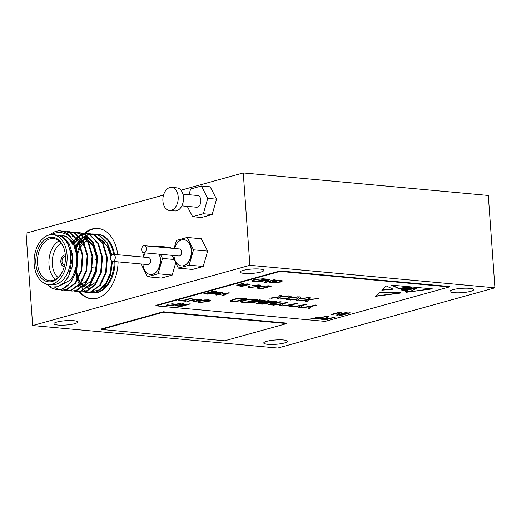 <?xml version="1.0" encoding="UTF-8"?>
<svg xmlns="http://www.w3.org/2000/svg" width="521" height="521" viewBox="0 0 521 521"><rect width="100%" height="100%" fill="white"/><g stroke="black" fill="none" stroke-linecap="round" stroke-linejoin="round"><path stroke-width="0.78" d="M143.737 245.775A3.53 2.325 -84.7 0 0 141.647 249.455A3.53 2.325 -84.7 0 0 143.659 252.757A3.53 2.325 -84.7 0 0 144.232 252.698A3.53 2.325 -84.7 0 0 146.323 249.018A3.53 2.325 -84.7 0 0 144.31 245.723A3.53 2.325 -84.7 0 0 143.737 245.775M143.659 252.757L178.97 256A3.53 2.325 -84.7 0 0 179.543 255.948A3.53 2.325 -84.7 0 0 181.634 252.262A3.53 2.325 -84.7 0 0 179.615 248.966L144.31 245.723M173.942 255.537A13.168 8.681 -84.7 0 0 181.386 265.892A13.168 8.681 -84.7 0 0 183.516 265.697A13.168 8.681 -84.7 0 0 191.318 251.975A13.168 8.681 -84.7 0 0 183.796 239.673A13.168 8.681 -84.7 0 0 181.666 239.875A13.168 8.681 -84.7 0 0 174.594 248.504M181.477 265.905A13.168 8.681 -84.7 0 0 181.562 265.912A13.168 8.681 -84.7 0 0 183.698 265.71A13.168 8.681 -84.7 0 0 191.494 251.988A13.168 8.681 -84.7 0 0 183.972 239.693A13.168 8.681 -84.7 0 0 183.887 239.686M112.705 254.378A3.53 2.325 -84.7 0 0 110.608 258.064A3.53 2.325 -84.7 0 0 112.627 261.36A3.53 2.325 -84.7 0 0 113.2 261.308A3.53 2.325 -84.7 0 0 115.291 257.628A3.53 2.325 -84.7 0 0 113.272 254.326A3.53 2.325 -84.7 0 0 112.705 254.378M112.627 261.36L147.938 264.603A3.53 2.325 -84.7 0 0 148.511 264.551A3.53 2.325 -84.7 0 0 150.602 260.871A3.53 2.325 -84.7 0 0 148.583 257.569L113.272 254.326M145.359 252.906A13.168 8.681 -84.7 0 0 143.562 257.113M142.91 264.147A13.168 8.681 -84.7 0 0 150.354 274.502A13.168 8.681 -84.7 0 0 152.484 274.306A13.168 8.681 -84.7 0 0 159.205 254.183M150.445 274.508A13.168 8.681 -84.7 0 0 150.53 274.521A13.168 8.681 -84.7 0 0 152.66 274.32A13.168 8.681 -84.7 0 0 159.38 254.196M60.215 230.881L65.666 232.522L73.93 241.151L77.974 254.899L76.815 270.093L70.882 282.662L61.869 289.259L56.691 289.663L51.69 288.061L49.13 286.211M48.863 235.075A24.956 16.451 -84.7 0 0 34.08 261.093A24.956 16.451 -84.7 0 0 48.336 284.401A24.956 16.451 -84.7 0 0 52.374 284.023A24.956 16.451 -84.7 0 0 67.157 258.012A24.956 16.451 -84.7 0 0 52.901 234.697A24.956 16.451 -84.7 0 0 48.863 235.075L55.343 231.428L58.834 230.823A29.43 19.401 95.3 0 1 60.189 230.875A29.43 19.401 95.3 0 1 72.341 239.452C83.282 254.906 75.714 286.042 61.257 289.201L56.691 289.663M115.082 261.588A29.43 19.401 95.3 0 1 97.642 292.541A29.43 19.401 95.3 0 1 92.881 292.984L92.002 292.906A29.43 19.401 95.3 0 1 91.787 292.887M114.197 261.503A29.43 19.401 95.3 0 1 96.763 292.463A29.43 19.401 95.3 0 1 92.002 292.906M91.475 292.848A29.43 19.401 95.3 0 1 89.312 292.366M112.445 261.334L110.647 274.873L105.164 285.814L96.151 292.405L91.585 292.867L88.85 292.418M91.279 292.835L89.163 292.385M111.826 261.054L110.061 274.71L104.552 285.755L95.538 292.353L90.973 292.809M88.55 292.327L86.46 291.473M86.167 291.317L84.122 289.963M83.835 289.728L81.856 287.787M81.224 287.032L80.455 285.99M80.267 285.723L79.667 284.772M79.4 284.316L78.866 283.339M78.651 282.923L77.596 280.493M77.349 279.829L77.173 279.308M76.958 278.67L75.766 273.551M77.538 251.689A29.43 19.401 95.3 0 1 79.557 246.915M80.501 245.189A29.43 19.401 95.3 0 1 81.979 242.89M83.256 241.23A29.43 19.401 95.3 0 1 84.141 240.22M95.975 234.242A29.43 19.401 95.3 0 1 97.388 234.294L98.267 234.372A29.43 19.401 95.3 0 1 114.509 254.443M92.627 234.737A29.43 19.401 95.3 0 1 93.22 234.587M93.533 234.515A29.43 19.401 95.3 0 1 95.675 234.255M97.388 234.294A29.43 19.401 95.3 0 1 113.63 254.359M86.857 233.493L89.625 233.584L95.05 235.218L103.314 243.854L107.359 257.602L106.199 272.789L100.266 285.365L91.253 291.955L86.688 292.418L83.953 291.968M86.382 292.385L84.265 291.936M74.978 248.374L75.219 247.879M75.558 247.215L75.753 246.837M76.125 246.159L77.785 243.496M78.085 243.073L78.632 242.33M78.984 241.887L80.084 240.585M80.351 240.292L81.38 239.243M81.712 238.931L82.058 238.618M82.272 238.429L83.451 237.485M83.555 237.407L84.044 237.055M84.376 236.834L86.655 235.531M86.981 235.381L89.221 234.548M89.54 234.463L91.742 234.053M89.013 233.525L94.438 235.166L102.702 243.795L106.746 257.543L105.587 272.737L99.654 285.306L90.641 291.897L86.076 292.359M74.679 247.69L74.946 247.156M75.278 246.531L75.512 246.107M75.877 245.469L77.473 243.014M77.772 242.604L78.371 241.829M78.717 241.399L79.739 240.233M80 239.96L81.1 238.872M81.869 238.201L82.943 237.348M83.021 237.296L83.764 236.775M84.089 236.56L86.369 235.323M86.688 235.179L88.928 234.404M81.96 233.043L84.728 233.128L90.153 234.769L98.417 243.405L102.461 257.153L101.302 272.34L95.369 284.909L86.356 291.506L81.79 291.968L79.055 291.519M81.484 291.936L79.368 291.486M72.328 243.887L72.888 243.046M73.187 242.623L73.735 241.881M74.086 241.431L75.187 240.135M75.454 239.842L76.483 238.794M76.815 238.481L77.16 238.169M77.375 237.98L78.104 237.381M78.658 236.957L79.146 236.606M79.479 236.384L81.758 235.082M82.084 234.925L84.324 234.098M84.115 233.076L89.54 234.717L97.805 243.346L101.849 257.094L100.69 272.288L94.757 284.857L85.744 291.447L81.178 291.91M71.963 243.45L72.575 242.565M72.875 242.154L73.474 241.379M73.819 240.949L74.842 239.784M75.102 239.51L76.203 238.423M77.492 237.322L78.046 236.899M78.124 236.847L78.866 236.326M79.192 236.111L81.471 234.873M81.79 234.73L84.031 233.955M77.062 232.594L79.83 232.679L85.255 234.32L93.519 242.955L97.564 256.703L96.405 271.89L90.472 284.459L81.458 291.057L76.893 291.519L74.158 291.07M79.218 232.626L84.643 234.261L92.907 242.897L96.952 256.645L95.792 271.832L89.859 284.407L80.846 290.998L76.281 291.46M72.165 232.145L74.933 232.229L80.358 233.87L88.622 242.506L92.666 256.254L91.507 271.441L85.574 284.01L76.561 290.607L71.996 291.07L69.26 290.62M74.321 232.177L79.746 233.812L88.01 242.447L92.054 256.195L90.895 271.382L84.962 283.958L75.949 290.549L71.384 291.011M67.268 231.695L70.035 231.78L75.46 233.421L83.725 242.05L87.769 255.798L86.61 270.992L80.677 283.561L71.664 290.158L67.098 290.62L64.363 290.164M69.43 231.721L74.848 233.362L83.113 241.998L87.157 255.746L85.998 270.933L80.065 283.509L71.051 290.099L66.486 290.562M65.145 231.331L70.563 232.972L78.827 241.601L82.872 255.349L81.712 270.542L75.779 283.111L66.766 289.709L62.201 290.164L59.466 289.715M62.37 231.246L64.532 231.272L69.951 232.913L78.215 241.549L82.259 255.297L81.1 270.484L75.167 283.053L66.154 289.65L61.589 290.112M59.166 289.63L54.816 287.325M92.054 234.027L94.216 234.007M91.755 233.942L94.522 234.033L99.947 235.668L107.469 243.033L111.826 254.899M93.91 233.975L99.335 235.616L107.02 243.242L111.325 255.511M69.658 232.529L71.852 232.164M65.079 232.203L67.255 231.806M67.567 231.773L69.729 231.754M62.67 231.324L64.832 231.304M48.336 284.401L51.859 284.726A24.956 16.451 -84.7 0 0 55.897 284.349A24.956 16.451 -84.7 0 0 70.687 258.331A24.956 16.451 -84.7 0 0 56.431 235.023L52.901 234.697M72.341 239.452C67.033 233.187 60.859 231.2 53.806 233.493L51.279 234.671M54.197 234.815L60.879 235.668L66.662 240.227L72.504 257.172L68.765 276.084L63.836 282.936L57.766 286.739L51.403 287.025L45.574 283.782M49.046 237.615A22.364 14.744 95.3 0 1 64.474 250.015A22.364 14.744 95.3 0 1 62.507 271.448A22.364 14.744 95.3 0 1 52.191 281.483A22.364 14.744 95.3 0 1 35.877 263.639A22.364 14.744 95.3 0 1 49.046 237.615M64.552 250.314A21.192 13.969 -84.7 0 0 53.442 238.533A21.192 13.969 -84.7 0 0 50.009 238.852A21.192 13.969 -84.7 0 0 37.46 260.936A21.192 13.969 -84.7 0 0 49.56 280.728A21.192 13.969 -84.7 0 0 52.992 280.409A21.192 13.969 -84.7 0 0 62.637 271.174M77.121 257.159A18.834 12.413 -84.7 0 0 76.392 252.815L76.086 251.65A21.192 13.969 95.3 0 1 74.223 271.955M74.731 270.868A18.834 12.413 -84.7 0 0 77.193 260.246M65.32 254.99A5.887 3.881 -84.7 0 0 65.262 254.984A5.887 3.881 -84.7 0 0 64.311 255.075A5.887 3.881 -84.7 0 0 60.82 261.21A5.887 3.881 -84.7 0 0 64.187 266.706A5.887 3.881 -84.7 0 0 64.246 266.713A5.887 3.881 -84.7 0 1 61.003 261.138A5.887 3.881 -84.7 0 1 64.487 255.088A5.887 3.881 -84.7 0 1 65.32 254.99M65.418 256.54A4.357 2.872 -84.7 0 0 65.301 256.527A4.357 2.872 -84.7 0 0 64.591 256.592A4.357 2.872 -84.7 0 0 62.012 261.132A4.357 2.872 -84.7 0 0 64.5 265.202A4.357 2.872 -84.7 0 0 64.624 265.209M92.276 267.755L94.294 267.937A4.357 2.872 -84.7 0 0 94.998 267.872A4.357 2.872 -84.7 0 0 96.405 266.889M96.769 260.35A4.357 2.872 -84.7 0 0 95.096 259.263M84.571 233.115A35.317 23.282 95.3 0 1 92.21 228.966A35.317 23.282 95.3 0 1 97.928 228.432A35.317 23.282 95.3 0 1 117.739 254.736M118.091 261.861A35.317 23.282 95.3 0 1 97.18 298.233A35.317 23.282 95.3 0 1 91.462 298.767A35.317 23.282 95.3 0 1 79.016 291.519M85.437 233.213A35.317 23.282 95.3 0 1 93.09 229.045A35.317 23.282 95.3 0 1 98.365 228.478M169.488 210.464L174.782 210.946A11.586 7.639 -84.7 0 0 176.652 210.777A11.586 7.639 -84.7 0 0 183.516 198.696A11.586 7.639 -84.7 0 0 176.899 187.873L171.611 187.384A11.586 7.639 -84.7 0 0 169.735 187.56A11.586 7.639 -84.7 0 0 162.871 199.641A11.586 7.639 -84.7 0 0 169.488 210.464A11.586 7.639 -84.7 0 0 171.363 210.289A11.586 7.639 -84.7 0 0 178.228 198.208A11.586 7.639 -84.7 0 0 171.611 187.384M470.704 291.317A11.892 2.169 175.9 0 0 473.661 289.65A11.892 2.169 175.9 0 0 465.917 288.172A11.892 2.169 175.9 0 0 452.899 289.676A11.892 2.169 175.9 0 0 449.942 291.35A11.892 2.169 175.9 0 0 457.692 292.822A11.892 2.169 175.9 0 0 470.704 291.317M260.917 272.034A11.892 2.169 175.9 0 0 263.867 270.366A11.892 2.169 175.9 0 0 256.124 268.895A11.892 2.169 175.9 0 0 243.105 270.399A11.892 2.169 175.9 0 0 240.155 272.066A11.892 2.169 175.9 0 0 247.898 273.538A11.892 2.169 175.9 0 0 260.917 272.034M74.718 323.684A11.892 2.169 175.9 0 0 77.675 322.011A11.892 2.169 175.9 0 0 69.931 320.539A11.892 2.169 175.9 0 0 56.913 322.043A11.892 2.169 175.9 0 0 53.956 323.71A11.892 2.169 175.9 0 0 61.699 325.189A11.892 2.169 175.9 0 0 74.718 323.684M284.512 342.961A11.892 2.169 175.9 0 0 287.468 341.294A11.892 2.169 175.9 0 0 279.725 339.822A11.892 2.169 175.9 0 0 266.706 341.327A11.892 2.169 175.9 0 0 263.75 342.994A11.892 2.169 175.9 0 0 271.493 344.466A11.892 2.169 175.9 0 0 284.512 342.961M181.855 205.873L196.456 207.215A5.887 3.881 -84.7 0 0 197.407 207.13A5.887 3.881 -84.7 0 0 200.898 200.989A5.887 3.881 -84.7 0 0 197.537 195.492L182.93 194.151M249.898 265.293L32.673 325.547L277.726 348.067L494.95 287.813L249.898 265.293L243.274 172.933L180.956 190.217M32.673 325.547L26.05 233.187L163.535 195.049M494.95 287.813L488.327 195.453L243.274 172.933M170.621 248.139L170.224 247.358L156.118 246.062L154.112 246.622M141.106 263.978L147.358 276.755L161.458 278.051L172.21 275.068L175.681 262.897M187.293 206.375L192.614 216.697L201.432 217.511L212.177 214.528L216.56 199.185L210.191 186.818L201.38 186.01L190.627 188.993L188.993 194.711M172.138 255.368L178.39 268.146L192.49 269.442L203.242 266.459L207.625 251.115L201.256 238.755L187.15 237.459L176.404 240.435L174.112 248.458M243.307 300.422C246.335 299.503 249.767 299.132 253.603 299.321L257.283 299.66L246.303 302.708L240.415 301.783L243.307 300.422M198.944 299.321L187.039 301.34L192.457 299.835L199.96 299.008L201.62 299.464L193.845 301.965L192.731 301.861L199.986 299.621L198.931 299.087L193.558 299.705L188.146 301.444M182.721 300.539L191.031 298.233L192.145 298.331L183.828 300.637L186.746 300.904L185.645 301.21L178.703 300.571L182.721 300.539M320.799 317.471L326.192 316.384L316.775 318.995L310.803 318.448L311.903 318.142L316.768 318.585L319.699 317.771L315.531 317.393L316.631 317.087L320.799 317.471M339.803 315.381L349.22 312.769L350.327 312.867L340.916 315.479L339.803 315.381M338.526 314.554L346.022 312.476L347.136 312.574L337.719 315.185L336.54 315.075L339.529 312.58L332.027 314.664L330.913 314.56L340.33 311.949L341.515 312.059L338.526 314.554L341.255 312.033M185.105 304.954L190.367 303.906L180.956 306.511L175.297 305.749L176.469 305.143L181.569 304.648L181.582 304.043L182.591 303.189L183.854 303.307L182.624 304.505L185.105 304.954M257.087 286.491L259.171 285.547L258.032 285.182L252.268 285.417L259.1 284.87L260.747 285.371L258.195 286.596L249.344 287.54L247.879 287.064L248.738 286.446L250.1 286.485L249.494 286.928L250.49 287.24L257.087 286.491M239.94 286.635L242.395 286.361L239.94 286.635M242.506 285.918L249.351 284.023L250.464 284.121L243.62 286.022L242.506 285.918M265.554 279.002L256.762 281.438L252.236 281.19C251.376 280.747 252.034 280.252 254.215 279.712L263.04 278.768L266.192 279.061L256.781 281.672L251.734 280.878M379.763 292.255L375.621 296.312L401.17 292.958L399.718 292.34L379.763 292.255M402.212 290.243L404.257 289.676L401.821 290.138L401.092 289.78L411.675 288.321L399.027 288.771L391.505 285.111L432.384 288.868L406.256 292.294L405.025 291.695L411.036 290.965L415.133 289.201L413.817 289.07L415.758 288.185C412.671 288.295 411.147 288.686 411.186 289.357L403.462 290.933L410.255 289.331L410.594 288.953L409.526 288.875M411.089 288.979L411.186 289.357M410.255 289.331C409.753 288.621 406.198 289.852 405.937 290.204L402.492 290.464L404.895 290.223L406.308 289.767L405.208 289.624L402.219 290.327M406.465 289.292L406.308 289.767M402.049 290.249L404.257 289.676L401.821 290.138L401.476 289.748M386.237 285.912L381.86 290.197L393.205 289.201L386.237 285.912M155.948 305.82L325.189 321.372L449.323 286.941L280.077 271.389L155.948 305.82L155.916 305.358L280.044 270.927L449.291 286.485L449.323 286.941M329.813 318.253L335.081 317.198L325.664 319.809L320.005 319.047L321.177 318.442L326.276 317.947L326.296 317.341L327.299 316.488L328.562 316.605L327.331 317.803L329.813 318.253M242.838 284.805L247.683 283.867L240.839 285.769L239.868 285.677L240.845 285.404L236.742 285.221L242.545 283.398L243.659 283.496L239.497 284.655C238.351 284.915 238.162 285.124 238.944 285.28L242.838 284.805M238.384 284.87L238.944 285.28M275.922 280.669L274.196 281.151L276.833 281.392L275.733 281.698L271.982 281.353L275.433 280.396L280.552 280.331L282.525 280.949L280.285 282.076L270.966 283.02L269.253 282.506L270.165 281.907L271.519 281.939L270.913 282.356L272.17 282.721L279.132 281.985L281.001 281.112L275.902 280.441L274.196 281.151M266.478 281.854L273.974 279.77L275.081 279.875L265.671 282.486L264.486 282.375L267.481 279.881L259.972 281.965L258.865 281.861L268.276 279.249L269.468 279.36L266.478 281.854L269.201 279.334M270.94 286.003L262.148 288.445L257.621 288.191C256.762 287.748 257.42 287.26 259.595 286.719L268.426 285.775L271.578 286.062L262.167 288.673L257.12 287.879M203.678 293.89L213.096 291.278L214.203 291.382L204.792 293.994L203.678 293.89M216.124 291.513C217.211 291.675 217.029 291.91 215.583 292.229L211.526 293.662L207.137 294.163L209.579 293.486L208.472 293.382L214.613 292.086L215.238 291.877L214.463 291.721L215.303 291.434L216.918 291.727M219.647 293.154C221.184 292.789 221.464 292.496 220.481 292.274L216.208 292.463L221.458 292.001L222.63 292.392L220.78 293.251L214.339 293.968L213.219 293.61L214.02 293.121L215.258 293.193L215.316 293.694L219.647 293.154M220.468 292.04L221.151 292.502L220.468 292.04L217.192 292.6M215.258 293.193L215.316 293.694M215.303 294.958L229.233 292.763L223.021 295.668L221.874 295.563L227.618 293.017L215.303 294.958M209.006 299.835L210.679 300.539L208.537 301.529L199.341 302.512L197.609 301.946L199.947 300.786L204.421 299.946L209.006 299.835M210.718 300.396L208.537 301.529M176.091 304.173L181.477 303.085L172.067 305.697L166.095 305.15L167.195 304.844L172.054 305.286L174.991 304.472L170.823 304.095L171.923 303.789L176.091 304.173M258.39 303.3L267.976 300.643L269.272 300.76L258.292 303.808L256.267 303.619L262.753 300.747L250.243 303.066L248.406 302.896L259.386 299.855L260.682 299.972L251.617 302.486L263.678 300.246L265.007 300.37L258.39 303.3L264.564 300.33M232.933 299.471C235.961 298.553 239.393 298.181 243.229 298.37L246.908 298.709L235.928 301.75L230.041 300.825L232.933 299.471M310.373 299.262L318.344 298.579L308.653 299.809L307.032 301.6L305.553 301.464L306.836 300.037L298.286 300.793L307.182 299.666L308.94 297.719L310.425 297.856L308.986 299.438L310.373 299.262M270.386 304.401L279.972 301.744L281.268 301.861L270.282 304.909L268.256 304.726L274.743 301.848L262.232 304.173L260.396 304.004L271.382 300.956L272.678 301.073L263.613 303.587L275.674 301.346L277.003 301.47L270.386 304.401L276.553 301.431M281.959 303.645L286.615 302.356L287.911 302.473L283.255 303.763L280.819 305.879L279.367 305.742L281.36 304.017L271.741 305.046L281.959 303.645M291.526 304.524L296.175 303.235L297.471 303.352L292.822 304.642L290.379 306.758L288.927 306.622L290.92 304.896L281.301 305.925L291.526 304.524M301.086 305.404L305.736 304.114L307.032 304.231L302.382 305.521L299.94 307.637L298.487 307.501L300.48 305.775L290.868 306.804L301.086 305.404M300.812 298.39L308.777 297.706L299.093 298.93L297.471 300.721L295.993 300.584L297.276 299.165L288.725 299.914L297.615 298.793L299.38 296.84L300.864 296.977L299.425 298.566L300.812 298.39M291.246 297.511L299.217 296.827L289.533 298.051L287.911 299.842L286.433 299.705L287.716 298.286L279.158 299.034L288.054 297.914L289.819 295.961L291.298 296.097L289.865 297.686L291.246 297.511M281.685 296.631L289.656 295.948L279.972 297.172L278.351 298.963L276.872 298.826L278.155 297.406L269.598 298.155L278.494 297.035L280.259 295.081L281.737 295.218L280.305 296.807L281.685 296.631M310.646 306.283L315.296 304.993L316.592 305.111L311.942 306.4L309.5 308.517L308.048 308.38L310.041 306.654L300.428 307.677L310.646 306.283M163.314 311.766L101.25 328.985L101.282 329.448L224.694 340.786L286.758 323.574L286.726 323.111L163.314 311.766L163.347 312.229L101.282 329.448M192.614 216.697L203.366 213.721L212.177 214.528M203.366 213.721L207.749 198.371L216.56 199.185M207.749 198.371L201.38 186.01M91.904 298.8A35.317 23.282 95.3 0 1 80.013 291.747M61.218 243.274A18.834 12.413 -84.7 0 0 52.361 259.712A18.834 12.413 -84.7 0 0 58.078 277.485M55.467 279.386A21.192 13.969 95.3 0 1 49.052 259.406A21.192 13.969 95.3 0 1 58.997 240.93M61.693 235.277L66.362 236.684L73.494 244.075L77.01 255.844L76.079 268.849L71.058 279.608L60.156 285.697M85.867 238.442L93.083 245.879L96.6 257.648L95.669 270.646L90.647 281.412L82.598 287.169M72.699 244.356L73.259 243.665M73.604 243.274L74.138 242.695M74.529 242.298L75.968 241.002M76.3 240.735L77.303 240.005M77.707 239.745L78.599 239.217M78.925 239.041L80.644 238.286M81.497 238.006L83.705 237.556M84.018 237.524L84.467 237.491M85.014 237.478L86.18 237.53M75.076 248.602L75.324 248.165M76.274 246.622L78.157 244.115M78.502 243.724L79.036 243.151M79.426 242.747L80.866 241.451M81.198 241.184L82.201 240.455M82.605 240.194L83.497 239.667M83.822 239.491L85.542 238.735M86.395 238.455L89.365 237.947M89.912 237.928L91.077 237.98M88.915 288.354L87.046 288.002M86.493 287.826L84.415 286.843M84.122 286.661L83.562 286.276M83.178 285.99L82.103 285.052M81.823 284.772L80.716 283.515M80.384 283.092L79.882 282.382M79.615 281.965L78.228 279.419M77.942 278.768L77.792 278.396M77.538 277.752L76.131 272.476M100.56 239.79L107.137 246.153L110.921 256.339M62.689 236.632L69.423 244.082L72.725 255.453L72.119 267.052L68.127 277.289M62.305 235.336L66.975 236.742L73.064 242.434L76.926 251.63M72.1 236.234L74.894 236.834M75.74 237.153L82.859 243.333L86.72 252.529M89.625 275.453L86.362 281.014L77.414 286.967M81.895 237.133L84.689 237.732M85.535 238.058L92.653 244.232L96.509 253.427M73.012 244.792L73.526 244.141M73.871 243.724L74.353 243.177M74.75 242.753L76.248 241.334M76.58 241.06L77.512 240.344M77.916 240.064L78.886 239.458M79.212 239.269L80.82 238.507M81.79 238.156L84.005 237.654M85.079 237.55L86.486 237.563M99.42 276.351L96.157 281.92L87.209 287.866M75.343 249.292L75.565 248.882M76.489 247.299L78.424 244.59M78.769 244.173L79.251 243.626M79.648 243.203L81.146 241.783M81.478 241.51L82.409 240.793M82.813 240.513L83.783 239.907M84.109 239.725L85.718 238.957M86.688 238.605L89.449 238.038M89.977 237.999L91.383 238.012M89.221 288.38L87.163 287.905M86.694 287.729L84.734 286.719M84.441 286.524L83.79 286.049M83.419 285.742L82.435 284.831M82.155 284.538L80.996 283.144M80.677 282.701L80.227 282.024M79.954 281.587L78.554 278.82M77.909 277.126L76.528 271.148M100.227 239.406L105.294 243.014L99.01 238.13M111.448 260.715L110.445 272.6L106.05 282.988L99.205 289.826L91.331 291.929M77.772 253.18L80.052 248.159M81.002 246.563L82.767 244.089M84.031 242.63L85.301 241.379M286.758 323.574L163.347 312.229M280.077 271.389L280.044 270.927M381.841 289.969L393.186 288.973M407.663 288.504C409.096 288.595 414.104 287.937 411.258 287.729L412.287 287.898L411.258 287.729C408.301 287.826 407.103 288.087 407.663 288.504L407.057 288.341L407.188 287.996M404.687 287.8L401.684 288.276L404.081 288.282L404.687 287.8M404.68 287.729L403.417 287.507L402.205 288.002M402.192 287.768L401.684 288.276M415.322 288.289L415.328 288.413C414.332 288.706 414.306 288.921 415.25 289.057C417.067 288.621 417.288 288.354 415.901 288.256L415.328 288.413C414.332 288.706 414.306 288.921 415.25 289.057M414.651 288.491L414.501 288.888M415.888 288.022L416.852 288.347L415.745 288.061M407.22 288.432L406.634 288.387M404.661 288.087L404.283 288.12M401.88 288.387L399.027 288.771M399.008 288.543L392.066 285.163M406.256 292.294L431.336 288.771M406.237 292.066L405.397 291.649M415.113 288.973L413.804 288.836M411.167 289.122C411.128 288.458 412.652 288.067 415.738 287.957L415.758 288.185M411.095 289.142L407.285 290.204M404.263 290.607L403.462 290.933M407.461 289.22L405.937 290.204M405.52 290.021L405.918 289.976M404.172 289.8L405.156 289.409M402.948 289.611L401.808 289.904M408.086 287.898C410.906 287.045 402.733 287.631 404.98 288.23L411.245 287.501M404.635 287.826L404.98 288.23M408.067 287.67C410.887 286.81 402.72 287.403 404.967 287.996M375.895 296.045L400.753 292.782M334.443 317.139L325.664 319.809M325.651 319.581L320.063 318.924M326.003 317.53L326.276 317.947M328.308 316.579L327.331 317.803M322.278 318.311L321.678 318.859L322.291 318.539C321.385 318.832 321.542 319.034 322.76 319.139L325.658 319.406L328.712 318.559L322.278 318.311L326.107 318.318M328.712 318.559L326.087 318.084M247.052 283.808L240.839 285.769M240.826 285.534L240.487 285.508M239.569 285.306L237.739 285.528M237.719 285.3L236.821 285.098M243.02 283.437L239.497 284.655M239.484 284.42C238.331 284.681 238.149 284.889 238.931 285.046M276.195 281.333L275.733 281.698M275.72 281.464L272.607 281.177M282.48 280.845L280.285 282.076M280.265 281.841L270.966 283.02M270.953 282.786L269.292 282.389M271.063 281.933L270.913 282.356M281.001 281.112L279.517 280.643M279.503 280.415L275.902 280.441M274.45 279.816L265.671 282.486M265.651 282.258L264.733 282.174M259.972 281.965L267.481 279.881M259.959 281.731L259.484 281.692M252.223 280.956L251.773 280.754M255.297 279.588L255.31 279.823C253.74 280.2 253.16 280.558 253.564 280.897L256.768 281.262L263.984 279.263L258.019 278.989L255.297 279.588C253.72 279.972 253.141 280.331 253.551 280.669M253.317 280.487L253.564 280.897M258.019 278.989L255.31 279.823M262.056 278.859L258.038 279.223M263.984 279.263L262.076 279.087M249.826 284.062L243.62 286.022M243.6 285.795L243.131 285.749M241.757 286.303L241.054 286.732M241.034 286.504L240.559 286.459M259.171 285.547L258.032 285.182M258.019 284.948L253.134 285.586M260.702 285.261L258.195 286.596M258.182 286.368L249.344 287.54M249.325 287.312L247.911 286.947M249.657 286.472L249.494 286.928M257.608 287.963L257.153 287.761M260.676 286.596L260.695 286.824C259.126 287.208 258.54 287.566 258.95 287.905L262.154 288.269L269.37 286.27L263.405 285.996L260.676 286.596C259.106 286.973 258.527 287.332 258.937 287.67M258.703 287.494L258.95 287.905M263.405 285.996L260.695 286.824M267.442 285.86L263.418 286.224M269.37 286.27L267.462 286.094M213.571 291.324L204.792 293.994M204.773 293.759L204.304 293.714M216.104 291.278C217.192 291.441 217.01 291.682 215.564 292.001L211.669 293.316M211.865 293.33L211.526 293.662M211.513 293.434L210.692 293.584M210.679 293.356L208.98 294.059M208.967 293.831L208.179 293.87M209.09 293.206L209.579 293.486M217.179 292.372L216.853 292.327M222.571 292.274L220.78 293.251M220.761 293.017L214.339 293.968M214.326 293.733L213.278 293.492M215.238 292.958L215.303 293.466M228.81 292.724L223.021 295.668M223.008 295.433L222.304 295.368M216.462 295.062L227.618 293.017M189.735 303.847L180.956 306.511M180.943 306.283L175.349 305.625M181.295 304.231L181.569 304.648M183.6 303.281L182.624 304.505M177.57 305.013L176.951 305.332L177.583 305.241C176.678 305.534 176.834 305.736 178.052 305.84L180.943 306.107L184.004 305.26L177.57 305.013L181.393 305.019M184.004 305.26L181.38 304.785M346.498 312.515L337.719 315.185M337.706 314.958L336.787 314.873M332.027 314.664L339.529 312.58M332.007 314.43L331.532 314.391M349.689 312.808L340.916 315.479M340.897 315.251L340.428 315.205M325.553 316.325L316.775 318.995M316.761 318.767L311.428 318.272M316.156 317.217L319.699 317.771M191.507 298.272L183.828 300.637M186.108 300.845L185.645 301.21M185.632 300.982L179.322 300.402M188.133 301.21L187.658 301.164M201.555 299.354L193.845 301.965M193.825 301.731L193.356 301.692M199.986 299.621L198.931 299.087M208.517 301.301L199.341 302.512M199.322 302.284L197.635 301.822M199.354 301.294L199.165 301.783L200.435 302.206L207.443 301.425L209.181 300.578L207.912 300.142L201.034 300.897L199.367 301.529L201.034 300.897M209.181 300.578L207.899 299.914L201.015 300.663M180.846 303.027L172.067 305.697M172.047 305.469L166.713 304.974M171.442 303.919L174.991 304.472M268.634 300.702L258.292 303.808M258.273 303.574L256.69 303.43M250.243 303.066L262.753 300.747M250.223 302.838L249.025 302.727M260.051 299.914L251.617 302.486M256.645 299.601L246.303 302.708M246.283 302.473L241.002 302.141M240.982 301.913L240.441 301.659M244.57 300.317L244.583 300.545C242.753 300.995 242.076 301.412 242.552 301.809L246.29 302.232L254.704 299.894L252.457 299.458L247.749 299.621L244.57 300.317C242.734 300.76 242.057 301.177 242.532 301.574M242.265 301.366L242.552 301.809M247.749 299.621L244.583 300.545M252.457 299.458L247.762 299.849M254.704 299.894L252.477 299.692M246.27 298.65L235.928 301.75M235.909 301.522L230.627 301.19M230.614 300.962L230.074 300.708M234.196 299.367L234.216 299.595C232.379 300.037 231.702 300.461 232.177 300.851L235.915 301.275L244.329 298.943L242.089 298.507L237.374 298.663L234.196 299.367C232.366 299.809 231.689 300.226 232.164 300.624M231.891 300.409L232.177 300.851M237.374 298.663L234.216 299.595M242.089 298.507L237.394 298.898M244.329 298.943L242.102 298.741M317.276 298.481L308.653 299.809M308.634 299.575L307.032 301.6M307.019 301.366L305.742 301.249M299.764 300.93L306.836 300.037M299.751 300.702L299.334 300.663M310.216 297.836L308.986 299.438M280.63 301.802L270.282 304.909M270.269 304.681L268.686 304.531M262.232 304.173L274.743 301.848M262.219 303.938L261.021 303.828M272.04 301.014L263.613 303.587M287.273 302.414L283.255 303.763M283.242 303.535L280.819 305.879M280.799 305.645L279.595 305.534M273.193 305.176L281.36 304.017M273.18 304.948L272.743 304.909M296.833 303.294L292.822 304.642M292.802 304.414L290.379 306.758M290.36 306.524L289.155 306.413M282.753 306.055L290.92 304.896M282.74 305.827L282.304 305.788M306.394 304.173L302.382 305.521M302.362 305.293L299.94 307.637M299.927 307.403L298.715 307.292M292.314 306.934L300.48 305.775M292.301 306.706L291.871 306.667M307.716 297.602L299.093 298.93M299.074 298.696L297.471 300.721M297.458 300.487L296.182 300.37M290.204 300.05L297.276 299.165M290.184 299.822L289.774 299.783M300.656 296.957L299.425 298.566M298.149 296.729L289.533 298.051M289.513 297.817L287.911 299.842M287.898 299.608L286.622 299.49M280.643 299.171L287.716 298.286M280.624 298.943L280.213 298.904M291.096 296.078L289.865 297.686M288.588 295.85L279.972 297.172M279.953 296.937L278.351 298.963M278.331 298.728L277.061 298.611M271.083 298.292L278.155 297.406M271.063 298.064L270.653 298.025M281.529 295.199L280.305 296.807M315.96 305.052L311.942 306.4M311.923 306.172L309.5 308.517M309.487 308.282L308.276 308.171M301.88 307.813L310.041 306.654M301.861 307.585L301.431 307.54M144.291 252.809L143.08 257.068M147.358 276.755L158.104 273.772L172.21 275.068M158.104 273.772L162.487 258.429L173.923 259.478M162.487 258.429L160.357 254.287M156.521 246.843L156.118 246.062M178.39 268.146L189.136 265.163L203.242 266.459M189.136 265.163L193.519 249.82L207.625 251.115M193.519 249.82L187.15 237.459M65.138 231.331L64.526 231.272"/></g></svg>
